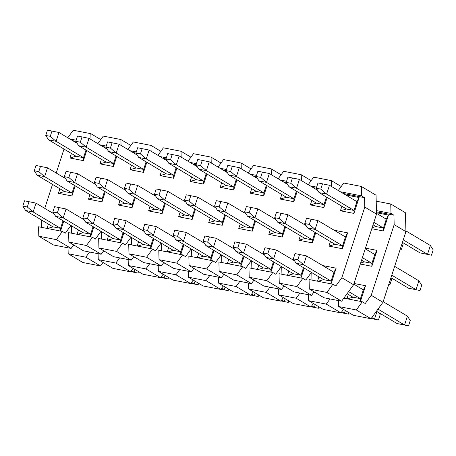 <?xml version="1.0" encoding="UTF-8"?>
<svg xmlns="http://www.w3.org/2000/svg" width="456" height="456" viewBox="0 0 456 456"><rect width="100%" height="100%" fill="white"/><g stroke="black" fill="none" stroke-linecap="round" stroke-linejoin="round"><path stroke-width="0.68" d="M376.451 210.604L390.991 213.436L390.746 203.997L376.206 201.164M338.551 300.607L338.705 306.54L356.313 309.972L362.298 301.752L343.841 298.15M376.479 211.789L393.927 215.192L390.991 213.436M393.927 215.192L394.172 224.631L405.925 231.648L405.441 212.77L390.746 203.997M376.519 213.351L386.295 219.188L388.489 215.072L383.325 230.964L383.428 228.017L375.909 226.552L372.136 227.647M383.325 230.964L371.788 228.718M376.502 212.73L388.489 215.072M386.295 219.188L383.428 228.017L373.869 222.311M347.341 298.834L352.955 297.204L360.468 298.669L360.377 301.376M353.998 283.472L365.535 285.718L363.341 289.834L360.468 298.669L348.612 291.589M365.535 285.718L360.44 301.387M346.919 298.748L348.321 294.433M362.395 257.64L371.948 263.34L374.815 254.511L377.009 250.395L371.845 266.293L360.314 264.041M360.662 262.969L364.435 261.875L371.948 263.34L371.845 266.293M365.478 248.144L377.009 250.395M89.558 252.02L85.796 257.19L100.491 265.962L82.884 262.525L68.189 253.753L68.041 247.819M73.325 245.368L74.881 245.67M103.033 262.474L100.491 265.962M119.62 257.885L115.858 263.055L130.553 271.827L112.945 268.39L98.251 259.618L98.097 253.684M103.381 251.227L104.937 251.535M133.089 268.339L130.553 271.827M149.676 263.75L145.914 268.92L160.609 277.693L143.002 274.255L128.307 265.483L128.153 259.549M133.437 257.093L134.993 257.401M163.145 274.204L160.609 277.693M179.732 269.616L175.97 274.786L190.665 283.558L173.058 280.121L158.363 271.349L158.209 265.415M163.499 262.958L165.049 263.266M193.201 280.07L190.665 283.558M209.788 275.481L206.026 280.651L220.721 289.423L203.114 285.986L188.419 277.214L188.265 271.28M193.555 268.823L195.111 269.125M223.258 285.935L220.721 289.423M239.845 281.346L236.083 286.516L250.777 295.288L233.17 291.851L218.475 283.079L218.327 277.145M223.611 274.689L225.167 274.991M253.319 291.8L250.777 295.288M269.906 287.206L266.144 292.382L280.839 301.154L263.232 297.717L248.537 288.944L248.383 283.011M253.667 280.554L255.223 280.856M283.375 297.665L280.839 301.154M299.962 293.071L296.2 298.247L310.895 307.019L293.288 303.582L278.593 294.81L278.439 288.876M283.723 286.419L285.279 286.721M313.432 303.531L310.895 307.019M330.019 298.937L326.257 304.112L340.951 312.884L323.344 309.447L308.649 300.675L308.495 294.741M313.785 292.285L315.335 292.587M343.488 309.396L340.951 312.884M356.313 309.972L371.007 318.744L353.4 315.313L338.705 306.54M362.298 301.752L365.233 303.508L371.218 295.283L394.172 224.631M405.925 231.648L382.972 302.299L371.007 318.744M382.972 302.299L371.218 295.283M326.257 304.112L308.649 300.675M68.189 253.753L85.796 257.19M98.251 259.618L115.858 263.055M128.307 265.483L145.914 268.92M158.363 271.349L175.97 274.786M188.419 277.214L206.026 280.651M218.475 283.079L236.083 286.516M248.537 288.944L266.144 292.382M278.593 294.81L296.2 298.247M138.493 271.565L138.008 273.064L130.712 271.605M22.8 206.101L27.309 206.978L33.134 211.96L60.568 228.336L53.05 226.871L25.622 210.495L22.8 206.101L24.521 200.8L36.007 203.131L54.133 213.955M27.309 206.978L29.03 201.683M25.622 210.495L33.134 211.96L36.007 203.131M131.419 270.636L134.041 272.198L134.936 269.439M130.747 271.559L138.008 273.064M168.555 277.43L168.065 278.929L160.768 277.47M52.856 211.966L57.365 212.844L63.19 217.825L90.624 234.202L83.106 232.737L55.678 216.361L52.856 211.966L54.577 206.665L66.063 208.996L84.189 219.82M57.365 212.844L59.086 207.548M55.678 216.361L63.19 217.825L66.063 208.996M161.475 276.501L164.097 278.063L164.992 275.304M160.803 277.425L168.065 278.929M198.611 283.296L198.121 284.795L190.825 283.336M82.912 217.831L87.421 218.709L93.252 223.691L120.68 240.067L113.168 238.602L85.734 222.226L82.912 217.831L84.634 212.53L96.119 214.861L114.251 225.686M87.421 218.709L89.142 213.408M85.734 222.226L93.252 223.691L96.119 214.861M191.531 282.367L194.153 283.928L195.048 281.17M190.859 283.29L198.121 284.795M228.667 289.161L228.182 290.66L220.886 289.201M112.974 223.696L117.483 224.574L123.308 229.556L150.736 245.932L143.224 244.467L115.795 228.091L112.974 223.696L114.695 218.395L126.175 220.727L144.307 231.551M117.483 224.574L119.204 219.273M115.795 228.091L123.308 229.556L126.175 220.727M221.587 288.232L224.209 289.794L225.104 287.035M220.921 289.15L228.182 290.66M258.723 295.026L258.238 296.525L250.942 295.066M143.03 229.562L147.539 230.44L153.364 235.421L180.793 251.797L173.28 250.333L145.852 233.956L143.03 229.562L144.751 224.261L156.231 226.592L174.363 237.416M147.539 230.44L149.26 225.139M145.852 233.956L153.364 235.421L156.231 226.592M251.649 294.097L254.266 295.659L255.166 292.9M250.977 295.015L258.238 296.525M288.779 300.892L288.295 302.391L280.999 300.932M173.086 235.421L177.595 236.305L183.42 241.287L210.854 257.663L203.336 256.198L175.908 239.822L173.086 235.421L174.808 230.126L186.293 232.457L204.419 243.276M177.595 236.305L179.316 231.004M175.908 239.822L183.42 241.287L186.293 232.457M281.705 299.962L284.327 301.524L285.222 298.765M281.033 300.88L288.295 302.391M318.835 306.757L318.351 308.256L311.055 306.797M203.142 241.287L207.651 242.17L213.476 247.152L240.91 263.528L233.392 262.063L205.964 245.687L203.142 241.287L204.864 235.991L216.349 238.323L234.475 249.141M207.651 242.17L209.372 236.869M205.964 245.687L213.476 247.152L216.349 238.323M311.762 305.822L314.383 307.39L315.278 304.631M311.089 306.745L318.351 308.256M348.897 312.622L348.407 314.121L341.111 312.662M233.198 247.152L237.707 248.035L243.538 253.017L270.967 269.393L263.454 267.928L236.02 251.552L233.198 247.152L234.92 241.857L246.405 244.188L264.537 255.007M237.707 248.035L239.428 242.734M236.02 251.552L243.538 253.017L246.405 244.188M341.818 311.687L344.44 313.255L345.334 310.496M341.145 312.611L348.407 314.121M378.913 312.696L380.19 314.686L378.463 319.987L371.173 318.522M263.26 253.017L267.769 253.901L273.594 258.883L301.023 275.259L293.51 273.794L266.082 257.418L263.26 253.017L264.982 247.722L276.461 250.053L294.593 260.872M267.769 253.901L269.49 248.6M266.082 257.418L273.594 258.883L276.461 250.053M371.874 317.553L374.496 319.12L376.964 311.533M371.207 318.476L378.463 319.987M383.177 301.678L407.425 316.15L410.246 320.551L408.525 325.846L397.039 323.521L376.468 311.237M306.517 255.919L333.952 272.289L331.079 281.124L303.65 264.748L306.517 255.919L295.038 253.587L293.316 258.883L297.825 259.766L299.546 254.465M353.788 284.134L363.341 289.834M297.825 259.766L303.65 264.748L296.138 263.283L293.316 258.883M378.001 309.134L404.552 324.985L407.425 316.15M397.039 323.521L408.525 325.846M352.955 297.204L347.079 293.692M330.988 283.831L331.079 281.124L323.566 279.653L296.138 263.283M34.28 170.772L38.788 171.655L44.614 176.637L72.042 193.013L64.53 191.548L37.101 175.172L34.28 170.772L36.001 165.477L47.481 167.808L65.613 178.627M38.788 171.655L40.51 166.355M37.101 175.172L44.614 176.637L47.481 167.808M64.336 176.637L68.845 177.521L74.67 182.503L102.098 198.879L94.586 197.414L67.157 181.038L64.336 176.637L66.057 171.342L77.543 173.673L95.669 184.492M68.845 177.521L70.566 172.22M67.157 181.038L74.67 182.503L77.543 173.673M94.392 182.503L98.901 183.386L104.726 188.368L132.16 204.744L124.642 203.279L97.213 186.903L94.392 182.503L96.113 177.207L107.599 179.539L125.725 190.357M98.901 183.386L100.622 178.085M97.213 186.903L104.726 188.368L107.599 179.539M124.448 188.368L128.957 189.251L134.788 194.233L162.216 210.609L154.698 209.144L127.27 192.768L124.448 188.368L126.169 183.073L137.655 185.404L155.781 196.222M128.957 189.251L130.678 183.95M127.27 192.768L134.788 194.233L137.655 185.404M154.504 194.233L159.013 195.117L164.844 200.099L192.272 216.475L184.76 215.004L157.326 198.634L154.504 194.233L156.226 188.938L167.711 191.269L185.843 202.088M159.013 195.117L160.734 189.816M157.326 198.634L164.844 200.099L167.711 191.269M184.566 200.099L189.075 200.976L194.9 205.964L222.328 222.34L214.816 220.869L187.387 204.499L184.566 200.099L186.287 194.803L197.767 197.129L215.899 207.953M189.075 200.976L190.796 195.681M187.387 204.499L194.9 205.964L197.767 197.129M214.622 205.964L219.131 206.842L224.956 211.829L252.385 228.205L244.872 226.735L217.444 210.364L214.622 205.964L216.343 200.663L227.823 202.994L245.955 213.818M219.131 206.842L220.852 201.546M217.444 210.364L224.956 211.829L227.823 202.994M244.678 211.829L249.187 212.707L255.012 217.694L282.446 234.065L274.928 232.6L247.5 216.224L244.678 211.829L246.4 206.528L257.885 208.859L276.011 219.684M249.187 212.707L250.908 207.412M247.5 216.224L255.012 217.694L257.885 208.859M390.843 278.08L391.664 279.363L389.943 284.658L388.78 284.43M274.734 217.694L279.243 218.572L285.068 223.56L312.502 239.93L304.984 238.465L277.556 222.089L274.734 217.694L276.456 212.393L287.941 214.725L306.067 225.549M279.243 218.572L280.964 213.277M277.556 222.089L285.068 223.56L287.941 214.725M388.786 284.407L389.943 284.658M394.651 266.35L418.899 280.828L421.72 285.228L419.999 290.523L408.519 288.192L390.963 277.71M328.93 246.109L335.046 244.33L307.612 227.954L304.79 223.56L306.512 218.259L317.997 220.59L345.426 236.966L342.559 245.795L342.456 248.748L328.93 246.109L330.406 241.566M365.262 248.805L374.815 254.511M304.79 223.56L309.299 224.437L311.02 219.142M309.299 224.437L315.13 229.425L317.997 220.59M307.612 227.954L315.13 229.425L342.559 245.795L335.046 244.33M391.784 275.185L416.032 289.657L418.899 280.828M408.519 288.192L419.999 290.523M364.435 261.875L361.574 260.165M45.754 135.449L50.263 136.327L56.094 141.314L83.522 157.69L83.419 160.637L69.893 157.998L76.009 156.22L48.575 139.849L45.754 135.449L47.475 130.154L58.961 132.479L77.087 143.304M50.263 136.327L51.984 131.032M48.575 139.849L56.094 141.314L58.961 132.479M72.749 140.71L80.319 142.192L86.15 147.18L113.578 163.556L113.476 166.503L99.949 163.864L106.066 162.085L78.631 145.709L75.81 141.314L77.537 136.013L89.017 138.345L107.149 149.169M80.319 142.192L82.04 136.897M78.631 145.709L86.15 147.18L89.017 138.345M102.805 146.575L110.38 148.057L116.206 153.045L143.634 169.415L143.532 172.368L130.011 169.729L136.122 167.95L108.693 151.574L105.872 147.18L107.593 141.879L119.073 144.21L137.205 155.034M110.38 148.057L112.102 142.762M108.693 151.574L116.206 153.045L119.073 144.21M132.861 152.441L140.437 153.923L146.262 158.91L173.69 175.281L173.593 178.233L160.067 175.594L166.178 173.816L138.749 157.44L135.928 153.045L137.649 147.744L149.135 150.075L167.261 160.9M140.437 153.923L142.158 148.627M138.749 157.44L146.262 158.91L149.135 150.075M162.917 158.306L170.493 159.788L176.318 164.776L203.752 181.146L203.65 184.099L190.123 181.459L196.234 179.681L168.805 163.305L165.984 158.91L167.705 153.609L179.191 155.941L197.317 166.765M170.493 159.788L172.214 154.493M168.805 163.305L176.318 164.776L179.191 155.941M196.04 164.776L200.549 165.653L206.38 170.635L233.808 187.011L233.706 189.964L220.18 187.325L226.296 185.546L198.862 169.17L196.04 164.776L197.761 159.475L209.247 161.806L227.373 172.63M200.549 165.653L202.27 160.358M198.862 169.17L206.38 170.635L209.247 161.806M223.035 170.037L230.605 171.519L236.436 176.5L263.864 192.877L263.762 195.829L250.236 193.19L256.352 191.412L228.918 175.036L226.096 170.641L227.818 165.34L239.303 167.671L257.435 178.495M230.605 171.519L232.326 166.218M228.918 175.036L236.436 176.5L239.303 167.671M253.091 175.902L260.667 177.384L266.492 182.366L293.92 198.742L293.818 201.695L280.292 199.055L286.408 197.277L258.979 180.901L256.158 176.506L257.879 171.205L269.359 173.536L287.491 184.361M260.667 177.384L262.388 172.083M258.979 180.901L266.492 182.366L269.359 173.536M402.317 242.752L403.144 244.034L401.422 249.335L400.254 249.107M283.147 181.767L290.723 183.249L296.548 188.231L323.977 204.607L323.88 207.56L310.354 204.915L316.464 203.142L289.036 186.766L286.214 182.371L287.935 177.07L299.421 179.402L317.547 190.226M290.723 183.249L292.444 177.948M289.036 186.766L296.548 188.231L299.421 179.402M400.265 249.084L401.422 249.335M405.908 230.896L430.378 245.505L433.2 249.899L431.479 255.2L419.993 252.869L402.437 242.387M313.204 187.633L320.779 189.115L326.604 194.096L354.038 210.472L346.52 209.008L319.092 192.631L316.27 188.237L317.992 182.936L329.477 185.267L356.905 201.643L359.1 197.528L353.936 213.419L340.41 210.78L341.886 206.237M320.779 189.115L322.5 183.814M319.092 192.631L326.604 194.096L329.477 185.267M403.258 239.856L427.511 254.334L430.378 245.505M419.993 252.869L431.479 255.2M375.909 226.552L373.048 224.842M340.324 191.742L361.602 195.892L361.357 186.453L343.75 183.021L338.289 190.528M309.077 279.556L309.316 288.996L326.923 292.427L332.908 284.208L309.077 279.556M343.26 193.498L364.538 197.647L361.602 195.892M364.538 197.647L364.783 207.087L376.536 214.103L376.052 195.225L361.357 186.453M341.213 186.51L331.301 180.587L331.449 186.447M316.635 187.12L310.268 185.877M346.52 209.008L340.41 210.78M353.936 213.419L354.038 210.472L356.905 201.643M345.597 194.889L359.1 197.528M323.566 279.653L317.952 281.289M322.643 265.54L336.146 268.174L333.952 272.289M336.146 268.174L331.05 283.843M317.53 281.204L318.932 276.889M334.123 230.217L347.62 232.851L342.456 248.748M347.62 232.851L345.426 236.966M316.464 203.142L323.977 204.607L326.445 197.02M327.163 197.448L323.88 207.56M315.541 189.029L316.954 189.303M310.354 204.915L311.83 200.372M293.51 273.794L287.896 275.424M300.932 277.966L301.023 275.259L303.491 267.672M304.209 268.099L300.994 277.978M292.587 259.675L294 259.954M287.468 275.339L288.87 271.024M315.683 232.777L312.4 242.883L312.502 239.93L314.965 232.343M304.984 238.465L298.874 240.244L300.35 235.701M312.4 242.883L298.874 240.244M304.061 224.352L305.48 224.626M286.408 197.277L293.92 198.742L296.389 191.155M297.107 191.583L293.818 201.695M285.484 183.164L286.898 183.437M280.292 199.055L281.774 194.507M263.454 267.928L257.839 269.559M270.875 272.101L270.967 269.393L273.429 261.807M274.147 262.234L270.938 272.112M262.531 253.81L263.944 254.089M257.412 269.473L258.814 265.158M285.627 226.911L282.344 237.017L282.446 234.065L284.909 226.478M274.928 232.6L268.818 234.378L270.294 229.835M282.344 237.017L268.818 234.378M274.005 218.487L275.418 218.76M256.352 191.412L263.864 192.877L266.327 185.29M267.045 185.717L263.762 195.829M255.428 177.298L256.842 177.572M250.236 193.19L251.712 188.641M233.392 262.063L227.778 263.693M240.814 266.236L240.91 263.528L243.373 255.941M244.091 256.369L240.882 266.247M232.469 247.944L233.888 248.224M227.356 263.608L228.758 259.293M255.571 221.046L252.288 231.152L252.385 228.205L254.853 220.613M244.872 226.735L238.762 228.513L240.238 223.97M252.288 231.152L238.762 228.513M243.949 212.621L245.362 212.895M226.296 185.546L233.808 187.011L236.271 179.425M236.989 179.852L233.706 189.964M225.372 171.433L226.786 171.707M220.18 187.325L221.656 182.776M203.336 256.198L197.722 257.828M210.757 260.37L210.854 257.663L213.317 250.076M214.035 250.504L210.826 260.382M202.413 242.079L203.826 242.358M197.3 257.743L198.702 253.428M225.515 215.181L222.226 225.287L222.328 222.34L224.797 214.753M214.816 220.869L208.7 222.648L210.176 218.105M222.226 225.287L208.7 222.648M213.892 206.756L215.306 207.03M196.234 179.681L203.752 181.146L206.215 173.559M206.933 173.987L203.65 184.099M195.31 165.568L196.724 165.841M190.123 181.459L191.6 176.917M173.28 250.333L167.665 251.963M180.701 254.505L180.793 251.797L183.261 244.211M183.979 244.638L180.77 254.522M172.357 236.214L173.77 236.493M167.244 251.883L168.646 247.562M195.453 209.315L192.17 219.421L192.272 216.475L194.735 208.888M184.76 215.004L178.644 216.782L180.12 212.239M192.17 219.421L178.644 216.782M183.836 200.891L185.25 201.17M166.178 173.816L173.69 175.281L176.159 167.694M176.877 168.121L173.593 178.233M165.254 159.703L166.668 159.976M160.067 175.594L161.544 171.051M143.224 244.467L137.609 246.097M150.645 248.64L150.736 245.932L153.205 238.345M153.923 238.773L150.708 248.657M142.3 230.354L143.714 230.628M137.182 246.018L138.584 241.697M165.397 203.45L162.114 213.556L162.216 210.609L164.679 203.023M154.698 209.144L148.588 210.917L150.064 206.374M162.114 213.556L148.588 210.917M153.775 195.025L155.194 195.305M136.122 167.95L143.634 169.415L146.102 161.829M146.821 162.262L143.532 172.368M135.198 153.837L136.612 154.111M130.011 169.729L131.488 165.186M113.168 238.602L107.553 240.232M120.589 242.774L120.68 240.067L123.143 232.48M123.861 232.908L120.652 242.791M112.244 224.489L113.658 224.762M107.126 240.152L108.528 235.832M135.341 197.585L132.058 207.691L132.16 204.744L134.623 197.157M124.642 203.279L118.531 205.052L120.008 200.509M132.058 207.691L118.531 205.052M123.718 189.16L125.132 189.44M106.066 162.085L113.578 163.556L116.046 155.963M116.759 156.397L113.476 166.503M105.142 147.972L106.556 148.246M99.949 163.864L101.426 159.321M83.106 232.737L77.491 234.367M90.527 236.915L90.624 234.202L93.087 226.615M93.805 227.042L90.596 236.926M82.183 218.623L83.602 218.897M77.07 234.287L78.472 229.966M105.285 191.72L102.001 201.826L102.098 198.879L104.566 191.292M94.586 197.414L88.475 199.186L89.952 194.644M102.001 201.826L88.475 199.186M93.662 183.295L95.076 183.574M76.009 156.22L83.522 157.69L85.984 150.104M86.703 150.531L83.419 160.637M75.086 142.107L76.5 142.38M69.893 157.998L71.37 153.455M53.05 226.871L47.435 228.502M60.471 231.049L60.568 228.336L63.031 220.75M63.749 221.177L60.54 231.061M52.127 212.758L53.54 213.032M47.014 228.422L48.416 224.107M75.229 185.854L71.94 195.96L72.042 193.013L74.51 185.427M64.53 191.548L58.414 193.321L59.896 188.778M71.94 195.96L58.414 193.321M63.606 177.43L65.02 177.709M62.392 231.42L56.407 239.645L71.102 248.417L53.494 244.98L38.8 236.208L38.56 226.769L62.392 231.42L65.333 233.176L70.936 225.469M41.274 219.843L41.467 227.339M73.644 244.929L71.102 248.417M92.448 237.285L86.469 245.51L101.164 254.283L83.556 250.846L68.862 242.073L68.617 232.634L92.448 237.285L95.389 239.041L100.993 231.334M71.33 225.709L71.524 233.204M103.7 250.794L101.164 254.283M122.504 243.151L116.525 251.376L131.22 260.148L113.612 256.711L98.918 247.939L98.673 238.499L122.504 243.151L125.446 244.906L131.049 237.2M101.392 231.574L101.58 239.069M133.756 256.66L131.22 260.148M152.56 249.016L146.581 257.241L161.276 266.013L143.668 262.576L128.974 253.804L128.729 244.365L152.56 249.016L155.502 250.771L161.105 243.065M131.448 237.433L131.641 244.935M163.812 262.525L161.276 266.013M182.622 254.881L176.637 263.106L191.332 271.879L173.725 268.441L159.03 259.669L158.791 250.23L182.622 254.881L185.558 256.637L191.167 248.93M161.504 243.299L161.698 250.8M193.868 268.39L191.332 271.879M212.678 260.746L206.693 268.972L221.388 277.744L203.781 274.307L189.086 265.534L188.847 256.095L212.678 260.746L215.614 262.502L221.223 254.796M191.56 249.164L191.754 256.665M223.93 274.255L221.388 277.744M242.734 266.612L236.755 274.837L251.45 283.609L233.842 280.172L219.148 271.4L218.903 261.961L242.734 266.612L245.676 268.367L251.279 260.661M221.616 255.029L221.81 262.531M253.986 280.121L251.45 283.609M272.791 272.477L266.811 280.702L281.506 289.474L263.899 286.037L249.204 277.265L248.959 267.826L272.791 272.477L275.732 274.233L281.335 266.526M251.678 260.895L251.866 268.396M284.042 285.986L281.506 289.474M302.847 278.342L296.867 286.567L311.562 295.34L293.955 291.903L279.26 283.13L279.015 273.691L302.847 278.342L305.788 280.098L311.391 272.392M281.734 266.76L281.928 274.255M314.098 291.851L311.562 295.34M326.923 292.427L341.618 301.199L324.011 297.768L309.316 288.996M311.79 272.625L311.984 280.121M332.908 284.208L335.844 285.958L341.829 277.738L364.783 207.087M376.536 214.103L353.582 284.755L341.618 301.199M353.582 284.755L341.829 277.738M296.867 286.567L279.26 283.13M331.301 180.587L313.694 177.156L308.233 184.663M311.157 180.644L301.245 174.728L301.393 180.582M286.573 181.254L280.206 180.012M278.177 178.798L283.638 171.291L301.245 174.728M281.101 174.779L271.189 168.862L271.337 174.716M256.517 175.389L250.15 174.146M248.115 172.932L253.582 165.425L271.189 168.862M251.039 168.914L241.127 162.997L241.281 168.851M226.461 169.524L220.094 168.281M218.059 167.067L223.52 159.56L241.127 162.997M220.983 163.048L211.071 157.132L211.225 162.986M196.405 163.658L190.038 162.416M196.04 164.77L192.974 164.171M188.003 161.202L193.464 153.695L211.071 157.132M190.927 157.183L181.015 151.267L181.163 157.12M166.349 157.793L159.982 156.55M157.947 155.336L163.408 147.829L181.015 151.267M160.871 151.318L150.959 145.401L151.107 151.255M136.287 151.928L129.92 150.685M127.891 149.471L133.351 141.964L150.959 145.401M130.815 145.453L120.903 139.536L121.051 145.39M106.231 146.062L99.864 144.82M97.829 143.606L103.295 136.099L120.903 139.536M100.753 139.587L90.841 133.671L90.995 139.525M76.175 140.197L69.808 138.96M67.773 137.746L73.234 130.234L90.841 133.671M38.8 236.208L56.407 239.645M68.862 242.073L86.469 245.51M98.918 247.939L116.525 251.376M128.974 253.804L146.581 257.241M159.03 259.669L176.637 263.106M189.086 265.534L206.693 268.972M219.148 271.4L236.755 274.837M249.204 277.265L266.811 280.702M64.011 149.061L56.225 173.023M52.531 184.384L44.745 208.346"/></g></svg>

